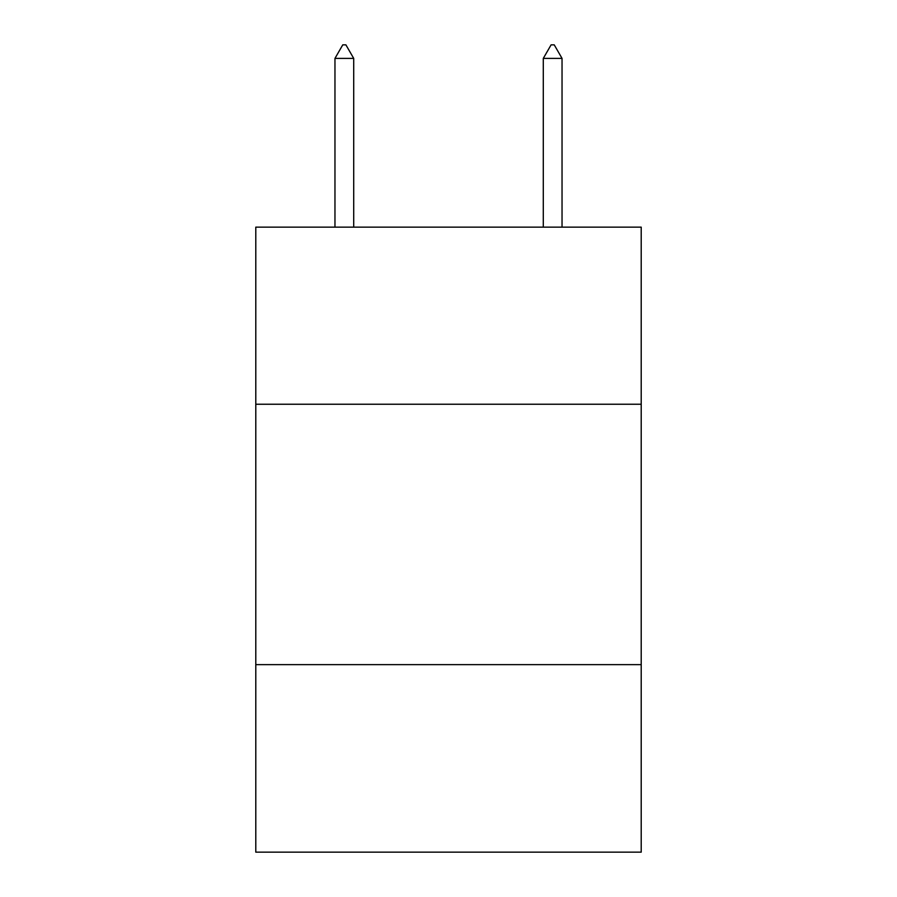<?xml version="1.0" encoding="UTF-8"?>
<svg xmlns="http://www.w3.org/2000/svg" width="897" height="897" viewBox="0 0 897 897"><rect width="100%" height="100%" fill="white"/><g stroke="black" fill="none" stroke-linecap="round" stroke-linejoin="round"><path stroke-width="1.35" d="M641.209 404.233L641.209 227.143L255.791 227.143L255.791 404.233L641.209 404.233L641.209 852.15L255.791 852.15L255.791 404.233M641.209 664.643L255.791 664.643M353.71 58.395L345.894 44.85L342.766 44.85L334.962 58.395L353.71 58.395L353.71 227.143M334.962 58.395L334.962 227.143M551.106 44.85L554.234 44.85L562.038 58.395L543.29 58.395L551.106 44.85M562.038 227.143L562.038 58.395M543.29 227.143L543.29 58.395"/></g></svg>
